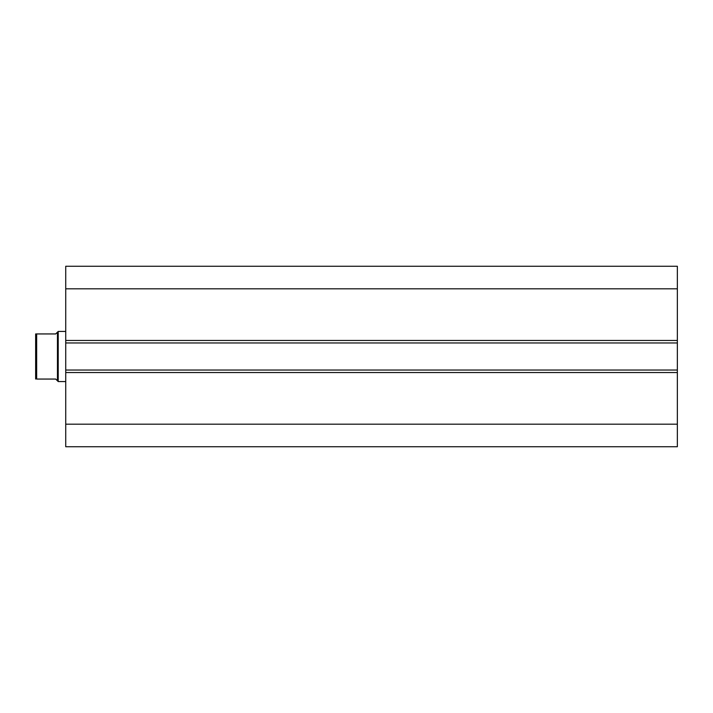 <?xml version="1.0" encoding="UTF-8"?>
<svg xmlns="http://www.w3.org/2000/svg" width="713" height="713" viewBox="0 0 713 713"><rect width="100%" height="100%" fill="white"/><g stroke="black" fill="none" stroke-linecap="round" stroke-linejoin="round"><path stroke-width="1.07" d="M677.35 446.739L677.35 266.261L65.73 266.261L65.73 288.818L65.73 266.261L677.35 266.261L677.35 340.457L65.73 340.457L65.73 288.818L677.35 288.818L65.73 288.818L65.73 342.962L65.73 340.457L677.35 340.457L677.35 370.038L65.73 370.038L65.73 342.962L677.35 342.962L65.73 342.962L65.73 372.543L65.73 370.038L677.35 370.038L677.35 424.182L65.73 424.182L65.73 372.543L677.35 372.543L65.73 372.543L65.73 446.739L65.73 424.182L677.35 424.182L677.35 446.739L65.73 446.739L677.35 446.739M58.208 381.562L57.459 380.813L58.208 381.562L65.73 381.562L58.208 381.562L58.208 331.438L65.73 331.438L58.208 331.438L58.208 381.562M57.459 332.187L55.703 333.942L58.208 331.438L57.459 332.187L57.459 380.813L57.459 332.187L55.703 333.942L36.657 333.942L36.657 379.058L55.703 379.058L57.459 380.813L55.703 379.058L36.648 379.058M55.703 333.942L35.65 333.942L35.65 379.058L35.65 333.942L36.648 333.942M57.013 380.368L55.703 379.058M36.657 379.058L36.657 333.942"/></g></svg>
